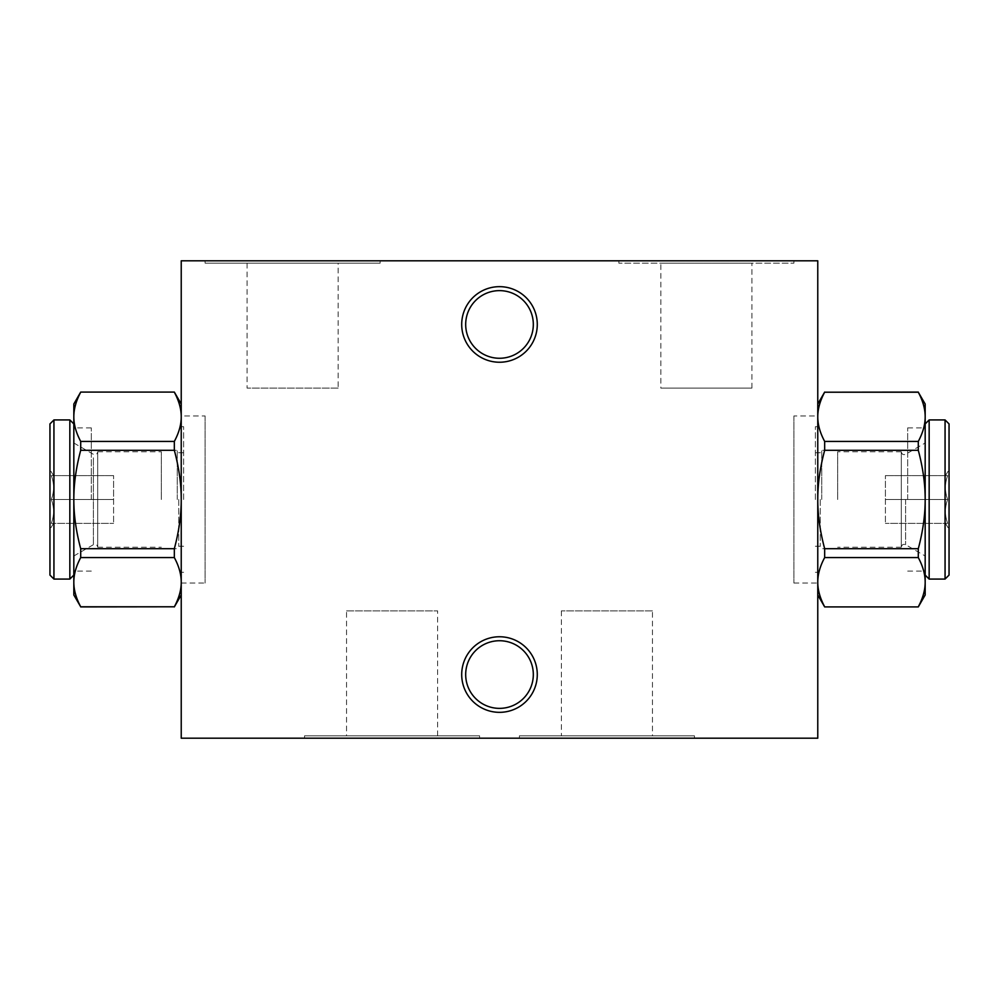 <?xml version="1.0" encoding="UTF-8"?>
<svg xmlns="http://www.w3.org/2000/svg" width="999" height="999" viewBox="0 0 999 999"><rect width="100%" height="100%" fill="white"/><g stroke="black" fill="none" stroke-linecap="round" stroke-linejoin="round"><path stroke-width="0.75" stroke-dasharray="5 3.75" d="M885.401 499.5L885.401 523.376L885.401 475.624L885.401 499.5L947.676 499.5C944.692 491.545 944.692 483.591 947.676 475.624L885.401 475.624L947.676 475.624C944.692 475.624 944.692 475.624 947.676 475.624C944.692 475.624 944.692 475.624 947.676 475.624C944.692 483.591 944.692 491.545 947.676 499.5L885.401 499.5M113.599 499.5L113.599 523.376L113.599 475.624L113.599 499.5L51.324 499.5C54.308 491.545 54.308 483.591 51.324 475.624L113.599 475.624L51.324 475.624C54.308 475.624 54.308 475.624 51.324 475.624C54.308 475.624 54.308 475.624 51.324 475.624C54.308 483.591 54.308 491.545 51.324 499.5L113.599 499.5M947.676 523.376C944.692 523.376 944.692 523.376 947.676 523.376C944.692 523.376 944.692 523.376 947.676 523.376L885.401 523.376L947.676 523.376C944.692 515.409 944.692 507.455 947.676 499.5C944.692 507.455 944.692 515.409 947.676 523.376M51.324 523.376C54.308 523.376 54.308 523.376 51.324 523.376C54.308 523.376 54.308 523.376 51.324 523.376L113.599 523.376L51.324 523.376C54.308 515.409 54.308 507.455 51.324 499.5C54.308 507.455 54.308 515.409 51.324 523.376M949.05 499.5L949.05 469.667L949.05 499.5M49.95 575.087L49.95 423.913M949.05 423.913L949.05 575.087M945.066 579.07L945.066 419.93M53.934 419.93L53.934 579.07M929.157 419.93L929.157 579.07M69.843 579.07L69.843 419.93M925.174 594.979L925.174 404.021M73.826 404.021L73.826 594.979M346.553 610.889L437.612 610.889L346.553 610.889L346.553 735.813L437.612 735.813L346.553 735.813M652.447 610.889L561.388 610.889L652.447 610.889L652.447 735.813L561.388 735.813L652.447 735.813M918.293 606.917L824.662 606.917M824.662 606.793C820.029 598.126 817.731 589.922 817.769 582.192L817.769 582.192C817.731 574.45 820.029 566.246 824.662 557.579L918.293 557.579C922.914 566.246 925.211 574.45 925.174 582.192C925.211 589.922 922.914 598.126 918.293 606.793M918.293 557.579L918.293 548.713L824.662 548.713L824.662 557.579M824.662 548.713C820.029 531.381 817.731 514.972 817.769 499.5C817.731 484.028 820.029 467.619 824.662 450.287L918.293 450.287C922.914 467.619 925.211 484.028 925.174 499.5C925.211 514.972 922.914 531.381 918.293 548.713M918.293 450.287L918.293 441.421L824.662 441.421L824.662 450.287M824.662 441.421C820.029 432.754 817.731 424.55 817.769 416.808C817.731 409.078 820.029 400.874 824.662 392.207L918.293 392.207C922.914 400.874 925.211 409.078 925.174 416.808C925.211 424.55 922.914 432.754 918.293 441.421M174.338 557.579L174.338 548.713L80.707 548.713L80.707 557.579L174.338 557.579C178.971 566.246 181.269 574.45 181.231 582.192C181.269 589.922 178.971 598.126 174.338 606.793L80.707 606.917M80.707 606.793C76.086 598.126 73.789 589.922 73.826 582.192C73.789 574.45 76.086 566.246 80.707 557.579M80.707 548.713C76.086 531.381 73.789 514.972 73.826 499.5C73.789 484.028 76.086 467.619 80.707 450.287L174.338 450.287C178.971 467.619 181.269 484.028 181.231 499.5L181.231 499.5C181.269 514.972 178.971 531.381 174.338 548.713M80.707 392.083L174.338 392.083M174.338 392.207C178.971 400.874 181.269 409.078 181.231 416.808L181.231 416.808C181.269 424.55 178.971 432.754 174.338 441.421L80.707 441.421C76.086 432.754 73.789 424.55 73.826 416.808C73.789 409.078 76.086 400.874 80.707 392.207M80.707 441.421L80.707 450.287M304.558 735.813L479.607 735.813L304.558 735.813L304.558 738.199L479.607 738.199L304.558 738.199M694.442 735.813L519.393 735.813L694.442 735.813L694.442 738.199L519.393 738.199L694.442 738.199M338.162 388.112L247.09 388.112L338.162 388.112L338.162 263.187L247.09 263.187L338.162 263.187M817.769 499.5L817.769 415.959L817.769 499.5M181.231 582.192L181.231 499.5L181.231 582.192M174.338 450.287L174.338 441.421M533.316 324.45A33.816 33.816 0 0 0 482.592 295.167A33.816 33.816 0 0 0 482.592 353.733A33.816 33.816 0 0 0 533.316 324.45M533.316 674.55A33.816 33.816 0 0 0 482.592 645.267A33.816 33.816 0 0 0 482.592 703.833A33.816 33.816 0 0 0 533.316 674.55M817.769 582.192L817.769 594.979L817.769 582.192M817.769 416.808L817.769 404.021L817.769 416.808M181.231 416.808L181.231 499.5L181.231 416.808M181.231 738.199L817.769 738.199L817.769 260.801L181.231 260.801L181.231 738.199M537.3 324.45A37.8 37.8 0 0 1 480.606 357.18A37.8 37.8 0 0 1 480.606 291.72A37.8 37.8 0 0 1 537.3 324.45M537.3 674.55A37.8 37.8 0 0 1 480.606 707.28A37.8 37.8 0 0 1 480.606 641.82A37.8 37.8 0 0 1 537.3 674.55M380.144 263.187L205.107 263.187L380.144 263.187L380.144 260.801L205.107 260.801L380.144 260.801M618.856 260.801L793.893 260.801L618.856 260.801L618.856 263.187L793.893 263.187L618.856 263.187M660.839 263.187L751.91 263.187L660.839 263.187L660.839 388.112L751.91 388.112L660.839 388.112M793.893 415.959L793.893 583.041L793.893 415.959L817.769 415.959M925.174 499.5L925.174 571.116L925.174 499.5M837.661 499.5L837.661 451.76L837.661 499.5M901.31 499.5L901.31 451.76L901.31 499.5M901.31 455.532L901.31 547.177L901.31 455.532M815.384 499.5L815.384 426.698L815.384 499.5M820.241 499.5L820.241 546.241L820.241 499.5M821.74 499.5L821.74 450.262L821.74 499.5M907.679 499.5L907.679 427.884L907.679 499.5M91.321 499.5L91.321 427.884L91.321 499.5M73.826 499.5L73.826 571.116L73.826 499.5M161.338 499.5L161.338 451.76L161.338 499.5M97.69 499.5L97.69 451.76L97.69 499.5M97.69 455.532L97.69 547.177L97.69 455.532M177.26 499.5L177.26 450.262L177.26 499.5M178.759 499.5L178.759 546.241L178.759 499.5M183.616 499.5L183.616 426.698L183.616 499.5M181.231 499.5L181.231 415.959L181.231 499.5M205.107 415.959L205.107 583.041L205.107 415.959L181.231 415.959M905.606 499.5L905.606 544.692L905.606 499.5M93.394 457.817L93.394 544.692L93.394 457.817M945.466 523.376L949.05 529.333M945.466 475.624L949.05 469.667M53.534 475.624L49.95 469.667M53.534 523.376L49.95 529.333M437.612 735.813L437.612 610.889M561.388 610.889L561.388 735.813M479.607 738.199L479.607 735.813M519.393 735.813L519.393 738.199M247.09 263.187L247.09 388.112M205.107 260.801L205.107 263.187M793.893 263.187L793.893 260.801M751.91 388.112L751.91 263.187M793.893 583.041L817.769 583.041M901.31 451.76L837.661 451.76M901.31 547.24L837.661 547.24M901.31 547.177C901.797 544.717 903.233 543.893 905.606 544.692L925.174 555.993M901.31 451.823C901.797 454.283 903.233 455.107 905.606 454.308L925.174 443.007M815.384 546.241L820.241 546.241L821.74 548.738L907.679 548.738M815.384 452.759L820.241 452.759L821.74 450.262L907.679 450.262M907.679 571.116L925.174 571.116M907.679 427.884L925.174 427.884M817.769 426.698L815.384 426.698M817.769 572.302L815.384 572.302M91.321 427.884L73.826 427.884M91.321 571.116L73.826 571.116M97.69 547.24L161.338 547.24M97.69 451.76L161.338 451.76M73.826 555.993L93.394 544.692C95.767 543.893 97.203 544.717 97.69 547.177M73.826 443.007L93.394 454.308C95.767 455.107 97.203 454.283 97.69 451.823M183.616 452.759L178.759 452.759L177.26 450.262L91.321 450.262M183.616 546.241L178.759 546.241L177.26 548.738L91.321 548.738M181.231 572.302L183.616 572.302M181.231 426.698L183.616 426.698M181.231 583.041L205.107 583.041"/><path stroke-width="1.5" d="M949.05 499.5L949.05 423.913L945.066 419.93L945.066 579.07L949.05 575.087L949.05 499.5M49.95 423.913L49.95 575.087L53.934 579.07L53.934 419.93L49.95 423.913M925.174 575.087L929.157 579.07L929.157 419.93L945.066 419.93M73.826 423.913L69.843 419.93L69.843 579.07L53.934 579.07M918.293 392.207L824.662 392.207C820.029 400.874 817.731 409.078 817.769 416.808C817.731 424.55 820.029 432.754 824.662 441.421L918.293 441.421C922.914 432.754 925.211 424.55 925.174 416.808C925.211 409.078 922.914 400.874 918.293 392.207L925.174 404.021L925.174 594.979L918.293 606.917L824.662 606.917L918.293 606.917M80.707 606.793L174.338 606.793C178.971 598.126 181.269 589.922 181.231 582.192C181.269 574.45 178.971 566.246 174.338 557.579L80.707 557.579C76.086 566.246 73.789 574.45 73.826 582.192C73.789 589.922 76.086 598.126 80.707 606.793L73.826 594.979L73.826 404.021L80.707 392.083L174.338 392.083L80.707 392.083M918.293 606.793C922.914 598.126 925.211 589.922 925.174 582.192C925.211 574.45 922.914 566.246 918.293 557.579L824.662 557.579L824.662 548.713L918.293 548.713L918.293 557.579M918.293 548.713C922.914 531.381 925.211 514.972 925.174 499.5C925.211 484.028 922.914 467.619 918.293 450.287L824.662 450.287C820.029 467.619 817.731 484.028 817.769 499.5C817.731 514.972 820.029 531.381 824.662 548.713M918.293 441.421L918.293 450.287M80.707 557.579L80.707 548.713L174.338 548.713L174.338 557.579M174.338 548.713C178.971 531.381 181.269 514.972 181.231 499.5C181.269 484.028 178.971 467.619 174.338 450.287L80.707 450.287C76.086 467.619 73.789 484.028 73.826 499.5C73.789 514.972 76.086 531.381 80.707 548.713M80.707 450.287L80.707 441.421L174.338 441.421L174.338 450.287M80.707 392.207C76.086 400.874 73.789 409.078 73.826 416.808C73.789 424.55 76.086 432.754 80.707 441.421M824.662 557.579C820.029 566.246 817.731 574.45 817.769 582.192C817.731 589.922 820.029 598.126 824.662 606.793M824.662 392.207L918.293 392.083M824.662 450.287L824.662 441.421M174.338 606.793L80.707 606.917M174.338 441.421C178.971 432.754 181.269 424.55 181.231 416.808C181.269 409.078 178.971 400.874 174.338 392.207M533.316 324.45A33.816 33.816 0 0 1 499.5 358.266A33.816 33.816 0 0 1 465.684 324.45A33.816 33.816 0 0 1 499.5 290.634A33.816 33.816 0 0 1 533.316 324.45M533.316 674.55A33.816 33.816 0 0 1 499.5 708.366A33.816 33.816 0 0 1 465.684 674.55A33.816 33.816 0 0 1 499.5 640.734A33.816 33.816 0 0 1 533.316 674.55M461.7 324.45A37.8 37.8 0 0 0 518.394 357.18A37.8 37.8 0 0 0 518.394 291.72A37.8 37.8 0 0 0 461.7 324.45M461.7 674.55A37.8 37.8 0 0 0 518.394 707.28A37.8 37.8 0 0 0 518.394 641.82A37.8 37.8 0 0 0 461.7 674.55M817.769 738.199L181.231 738.199L181.231 260.801L817.769 260.801L817.769 738.199M929.157 579.07L945.066 579.07M69.843 419.93L53.934 419.93M925.174 423.913L929.157 419.93M73.826 575.087L69.843 579.07M817.769 594.979L824.662 606.917M817.769 404.021L824.662 392.083M181.231 594.979L174.338 606.917M181.231 404.021L174.338 392.083"/></g></svg>
